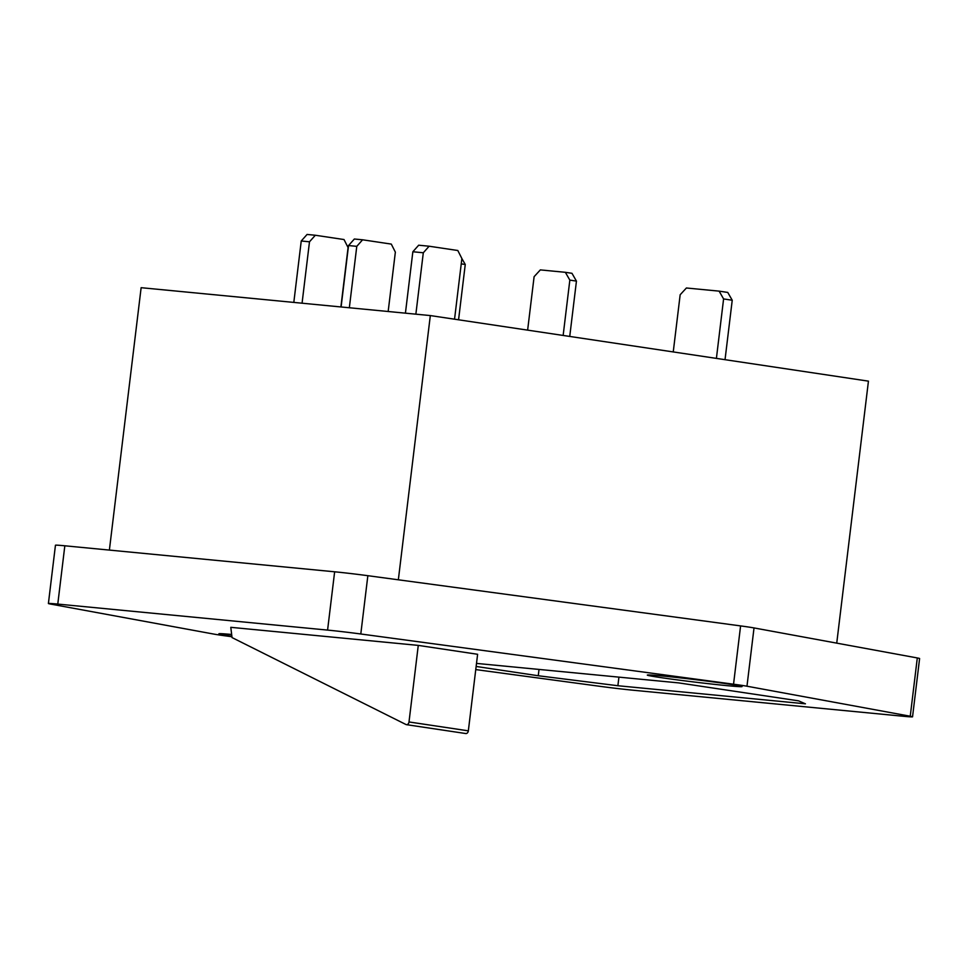 <?xml version="1.0" encoding="UTF-8"?>
<svg xmlns="http://www.w3.org/2000/svg" width="968" height="968" viewBox="0 0 968 968"><rect width="100%" height="100%" fill="white"/><g stroke="black" fill="none" stroke-linecap="round" stroke-linejoin="round"><path stroke-width="1.45" d="M662.535 676.003A47.722 1.246 6.9 0 1 713.186 681.895A47.722 1.246 6.9 0 1 742.045 686.518A47.722 1.246 6.9 0 1 726.823 685.634A47.722 1.246 6.9 0 1 675.047 679.584A47.722 1.246 6.9 0 1 647.326 675.059A47.722 1.246 6.9 0 1 662.535 676.003M418.273 645.39L230.795 627.325L232.03 637.573L405.943 724.5A2.94 2.154 -81.5 0 0 406.427 724.657A2.94 2.154 -81.5 0 0 406.512 724.669A2.94 2.154 -81.5 0 0 409.004 721.959L418.273 645.39L477.611 654.283L468.343 730.84A2.94 2.154 98.5 0 1 465.85 733.55A2.94 2.154 98.5 0 1 465.765 733.538A2.94 2.154 98.5 0 1 465.681 733.526M231.872 636.218A47.722 1.246 6.9 0 1 218.901 633.75A47.722 1.246 6.9 0 1 231.654 634.476M476.135 666.456L538.256 675.749L617.886 685.731L805.436 703.821L798.515 700.844L678.616 682.888L476.498 663.407M475.76 669.59L600.148 686.348A29.367 0.774 -173.1 0 0 633.362 690.245L903.168 716.247A29.367 0.774 -173.1 0 0 912.546 716.816A29.367 0.774 -173.1 0 0 910.247 716.235L746.969 686.215A29.367 0.774 -173.1 0 0 733.538 684.207L360.798 633.992A29.367 0.774 -173.1 0 0 327.583 630.095L57.777 604.08A29.367 0.774 -173.1 0 0 48.4 603.512A29.367 0.774 -173.1 0 0 50.699 604.092L213.976 634.113A29.367 0.774 -173.1 0 0 227.407 636.133L231.933 636.738M109.384 550.078L141.134 287.69L430.324 315.568L868.441 381.15L836.739 643.127M430.324 315.568L398.344 579.808M309.494 241.794L301.242 240.996L307.074 234.45L315.326 235.248L309.494 241.794L302.064 303.202M301.242 240.996L293.812 302.415M315.326 235.248L344.015 239.544L348.081 247.566L340.893 306.953M356.781 246.344L348.528 245.557L354.361 239.011L362.601 239.798L356.781 246.344L349.339 307.763M348.528 245.557L341.099 306.965M362.601 239.798L391.29 244.093L395.355 252.128L388.168 311.502M423.306 252.769L412.852 251.753L418.684 245.207L429.126 246.223L423.306 252.769L415.865 314.176M412.852 251.753L405.423 313.172M429.126 246.223L457.816 250.506L461.881 258.541L454.549 319.198M461.881 258.577L465.257 264.47L458.566 319.803M465.257 264.47L461.24 263.865M569.837 280.115L565.36 272.31L571.967 273.303L576.444 281.107L569.837 280.115L563.146 335.448M527.633 330.136L534.106 276.679L540.338 269.903L565.36 272.31M576.444 281.107L569.741 336.44M723.592 298.943L719.127 291.138L727.755 292.433L732.231 300.237L723.592 298.943L716.405 358.39M673.244 351.941L680.165 294.756L686.397 287.992L719.127 291.138M732.231 300.237L725.032 359.685M48.4 603.512L55.454 545.226A29.367 0.774 6.9 0 1 64.832 545.795L57.777 604.08M327.583 630.095L334.638 571.798L64.832 545.795M334.638 571.798A29.367 0.774 6.9 0 1 367.852 575.694L360.798 633.992M733.538 684.207L740.593 625.909L367.852 575.694M740.593 625.909A29.367 0.774 6.9 0 1 754.024 627.93L746.969 686.215M910.247 716.235L917.301 657.95L754.024 627.93M917.301 657.95A29.367 0.774 6.9 0 1 919.6 658.53L912.546 716.816M618.927 677.14L617.886 685.731M539.019 669.433L538.256 675.749M409.004 721.959L468.343 730.84M406.427 724.657L465.765 733.538"/></g></svg>
